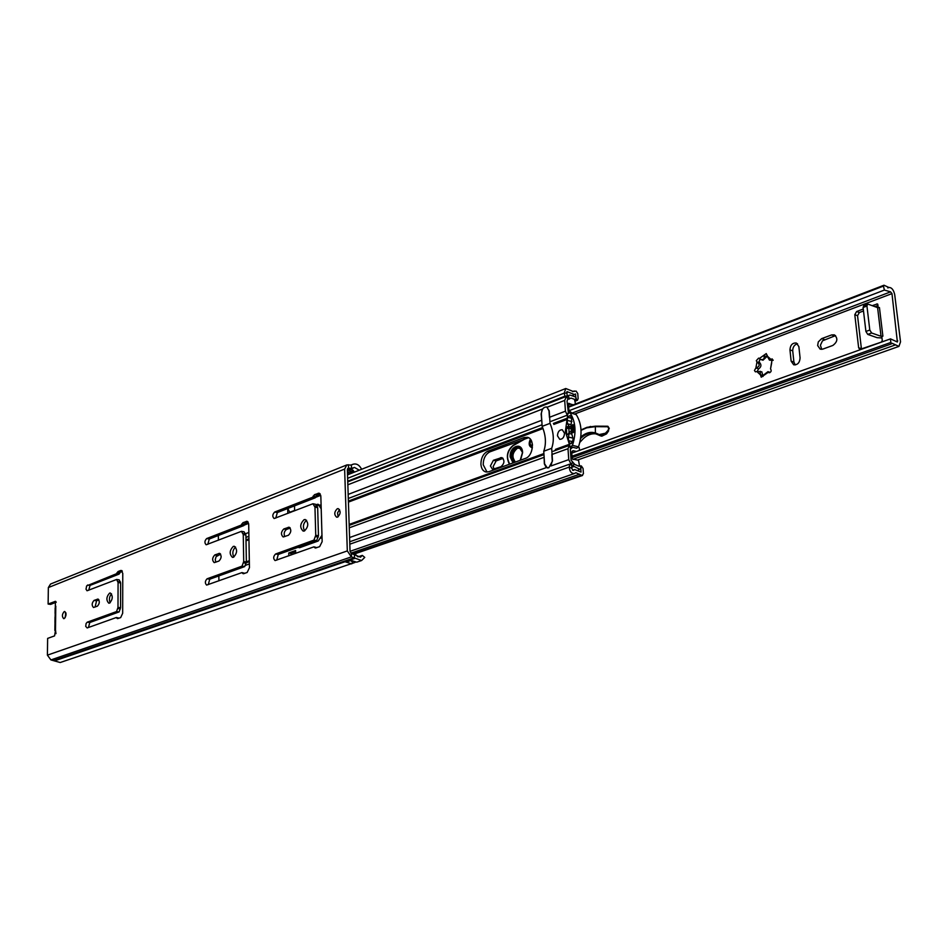 <?xml version="1.0" encoding="UTF-8"?>
<svg xmlns="http://www.w3.org/2000/svg" width="948" height="948" viewBox="0 0 948 948"><rect width="100%" height="100%" fill="white"/><g stroke="black" fill="none" stroke-linecap="round" stroke-linejoin="round"><path stroke-width="1.42" d="M110.181 602.75C108.842 599.527 109.293 596.553 111.52 593.839M109.541 603.118L108.795 603.201C106.046 600.202 106.306 596.837 109.589 593.116L110.359 593.021C113.108 596.031 112.836 599.397 109.541 603.118M233.86 557.057C232.059 553.324 232.627 549.97 235.566 547.032M233.457 557.246L232.426 557.353C229.191 554.082 229.487 550.433 233.291 546.404L234.346 546.285C237.581 549.579 237.284 553.241 233.457 557.246M304.616 530.892C302.542 526.851 303.194 523.296 306.583 520.262M304.391 530.999L303.17 531.105C299.651 527.681 299.959 523.865 304.095 519.67L305.339 519.551C308.847 523 308.527 526.815 304.391 530.999M65.104 617.788L65.839 612.704M64.168 618.594L63.694 618.653C61.81 616.544 61.999 614.174 64.251 611.555L64.737 611.496C66.609 613.605 66.419 615.975 64.168 618.594M338.104 516.826L337.559 512.939L339.514 509.526M337.571 517.11L336.611 517.193C333.969 514.646 334.206 511.825 337.31 508.721L338.282 508.638C340.925 511.197 340.688 514.017 337.571 517.11M351.625 553.561L354.457 553.312L357.42 556.476M349.468 474.071L347.371 470.421M358 556.867L362.314 555.398L360.501 557.187L351.495 553.525L350.049 551.392L347.347 469.639L348.141 468.158L351.625 468.407L354.457 467.423L359.256 470.208M95.084 607.04L96.589 600.771L98.924 599.894M88.46 627.481L89.776 622.516L119.093 611.934L120.562 607.763L120.633 582.913L119.187 579.856L116.64 579.477L87.05 590.77L86.019 589.206L86.635 585.9L116.509 573.73L118.038 571.537L120.799 570.459L122.766 573.244L122.671 613.273L120.669 617.598L117.481 618.629L116.355 617.504L87.18 627.943L85.723 626.403L86.09 623.523L87.228 622.184L116.521 611.579L117.99 607.407L118.073 582.534L116.64 579.477M119.128 618.143L116.355 617.504M88.709 590.249L90.048 585.402L119.057 574.121L120.586 571.928L122.363 571.229M215.777 562.223L215.255 559.557L216.108 556.642L220.635 554.177M208.287 584.632L209.745 579.204L244.691 566.584L246.373 561.998L245.911 535.051L244.11 531.804L241.456 531.33L206.166 544.78C204.377 542.931 204.543 540.858 206.676 538.559L241.183 525.109L242.972 522.668L247.061 521.282L248.696 524.303L249.443 567.745L247.132 572.509L243.245 573.753L241.953 572.592L206.64 585.082C204.792 583.198 204.946 581.1 207.102 578.79L242.024 566.157L243.707 561.56L243.257 534.577L241.456 531.33M244.868 573.327L241.953 572.592M207.802 544.306L209.307 539.009L243.837 525.583L245.615 523.142L248.163 522.147M284.732 536.627C283.618 533.594 284.21 531.2 286.509 529.446L290.23 528.048M276.721 560.149L278.274 554.462L316.644 540.609L318.457 535.786L317.663 507.642L315.637 504.289L312.935 503.755L274.138 518.532C272.195 516.589 272.384 514.432 274.683 512.038L312.567 497.273L314.499 494.678L319.085 493.161L320.839 496.266L322.154 541.64L319.642 546.664L315.317 548.027L313.93 546.842L275.086 560.576C273.071 558.597 273.237 556.405 275.584 553.999L313.93 540.123L315.743 535.288L314.961 507.121L312.935 503.755M316.916 547.636L313.93 546.842M275.761 518.094L277.361 512.548L315.257 497.795L317.201 495.212L320.234 494.026M362.314 555.398L364.755 557.4L361.603 560.517L351.376 556.879L347.312 550.918L344.634 469.07L346.849 464.923L50.564 584.027L48.348 587.559L48.123 604.054L50.611 604.397L56.252 602.217M355.062 562.425L60.21 662.522L50.908 659.915L47.4 655.151L47.637 638.395L54.581 635.883L55.47 630.479L54.854 630.491L55.659 630.704M346.849 464.923L351.281 465.053L353.166 464.212C356.602 463.335 359.411 465.018 361.615 469.272M350.642 469.189L353.012 470.232L354.386 472.128M347.667 470.303L353.071 468.217M351.755 563.859L345.724 561.986L350.286 560.138L356.673 562.188L361.603 560.517M94.053 600.416L97.964 599.077C99.884 601.198 99.694 603.568 97.395 606.175L93.497 607.502C91.577 605.393 91.766 603.023 94.053 600.416L96.589 600.771M214.817 554.936L219.557 553.348C221.808 555.658 221.607 558.23 218.941 561.05L214.212 562.626C211.961 560.327 212.162 557.768 214.817 554.936L217.459 555.374M283.819 528.96L289.093 527.207C291.534 529.636 291.309 532.314 288.429 535.253L283.168 536.983C280.738 534.577 280.952 531.899 283.819 528.96L286.509 529.446M48.123 604.054L55.422 601.328L54.854 630.479L55.482 630.491L55.778 606.128M313.93 540.123L316.644 540.609M312.567 497.273L315.257 497.795M242.024 566.157L244.691 566.584M241.183 525.109L243.837 525.583M116.521 611.579L119.093 611.934M116.509 573.73L119.057 574.121M349.267 469.734L350.701 472.697L351.744 472.91L353.012 470.232M55.15 608.035L55.079 613.427M55.031 617.077L54.96 622.481M54.913 626.059L55.968 633.643M494.086 469.201L493.15 466.582L496.136 460.918L503.056 458.358M493.398 460.29L501.836 457.564C504.869 460.373 504.585 463.418 500.982 466.677L492.569 469.367L490.412 465.966L493.398 460.29L496.136 460.918M821.762 349.362L820.399 345.273L822.485 340.818L835.555 335.604M821.643 338.637L831.669 334.917L834.347 334.857C838.091 338.306 837.594 341.837 832.842 345.451L822.805 349.113L820.21 349.184L817.65 345.558L818.29 341.92L821.643 338.637L824.405 339.562M767.11 355.938L769.456 360.133L772.182 358.877L770.546 368.867C771.731 370.929 771.198 372.209 768.947 372.706L768.318 372.244L761.244 377.209L760.403 374.816L756.812 371.521L755.414 371.853L754.466 370.49L755.876 367.978L757.014 361.923L756.303 360.678L758.613 358.119L759.218 358.569L766.292 353.568L767.11 355.938L770.748 359.209L773.082 359.979M763.045 376.451L761.801 371.782M757.014 361.923L757.037 361.935C760.189 364.518 759.81 366.532 755.912 367.978L755.876 367.978M757.239 371.355L758.673 368.831C761.232 366.959 761.6 364.944 759.798 362.8L759.064 361.544L760.13 359.221M773.13 360.37L769.503 360.145M800.076 357.906C799.733 362.74 797.6 365.039 793.701 364.802L791.142 361.164L789.957 349.907C790.3 345.048 792.445 342.749 796.367 343.01L798.868 346.601L800.076 357.906M890.504 338.874L571.632 453.191L890.504 338.874L897.377 342.003L891.973 293.607L890.516 291.818L884.389 290.064L568.978 410.733L568.255 404.156L568.776 403.291L570.447 404.073L568.314 404.891M771.696 362.776L770.546 368.867M859.86 349.433L881.344 342.11L882.28 340.522L881.806 336.564L882.884 336.173L879.436 307.519L877.599 307.638L881.036 336.291L882.884 336.173M859.812 349.421L858.639 347.774L854.788 314.689L856.613 311.536L863.273 309.024M872.184 305.659L877.421 303.929L878.334 307.733M890.338 338.946L891.144 344.006L892.092 343.283L898.941 346.399L900.529 341.837L894.711 294.638C893.609 289.804 891.665 287.41 888.88 287.481L883.986 285.218L883.441 286.095L884.389 290.064M795.242 364.944L793.903 362.053L792.718 350.807C792.765 347.004 794.377 344.657 797.576 343.769M763.946 355.761L766.719 356.673L767.24 355.216M766.719 356.673L762.998 360.216L760.889 359.553C763.697 359.873 764.716 358.617 763.958 355.796M856.613 311.536L859.362 312.532L863.498 310.968M874.933 306.666L878.061 305.493M859.362 312.532L857.537 315.672L854.788 314.689M858.639 347.774L861.4 348.71L857.537 315.672M568.433 406.68L883.986 285.218M571.94 457.635L891.144 344.006M759.241 358.593L760.889 359.553M756.812 371.521L761.86 371.806M763.187 375.645L760.426 374.792L760.118 371.261M763.567 375.029L767.963 371.663L770.06 372.315M881.036 336.291L871.639 332.997L867.752 334.407L877.161 337.689L881.972 337.962M867.752 334.407L865.915 331.456L863.083 307.496L863.735 305.647L868.214 304.201L877.599 307.638M865.915 331.456L869.79 330.034L866.946 306.026L863.083 307.496M869.79 330.034L871.639 332.997M867.598 304.19L866.946 306.026M513.034 462.92L510.154 456.924C509.337 446.117 522.289 441.495 522.609 452.575L520.523 460.183M520.819 448.096C516.186 447.101 513.496 450.075 512.726 457.007L515.179 462.138M532.468 445.287L532.314 443.806M600.487 435.831L601.814 436.175L606.519 433.9L609.268 428.413L607.905 426.292M579.856 442.337L581.254 440.867C585.745 435.582 590.675 433.248 596.055 433.864M608.652 430.83L608.083 430.333L608.77 428.46L607.395 426.233L595.38 426.162L607.336 426.245M599.195 434.575L595.368 432.881L599.183 435.298L599.195 434.575L605.428 433.224L606.092 433.781L600.392 435.807L599.183 435.298L600.392 435.807M580.614 438.438C585.212 434.006 590.023 432.371 595.024 433.544L599.124 435.251M595.368 432.881L595.38 426.162M594.989 426.707L586.776 427.809L581.029 430.321M532.385 447.788C528.996 446.769 528.309 443.901 530.347 439.185M526.389 438.13L513.129 445.643C507.05 451.224 505.936 457.374 509.811 464.093M513.129 445.643L525.014 438.64M515.428 462.043C511.553 457.114 512.287 452.457 517.62 448.084L521.21 448.617M487.047 472.104L483.207 464.745C483.302 458.417 485.566 454.116 489.962 451.829L528.534 437.715M480.909 464.224C481.015 457.896 483.267 453.582 487.663 451.295L524.114 437.549L527.479 437.312C535.039 438.675 533.333 456.059 525.405 458.405L488.801 471.76L485.814 471.974C482.911 471.085 481.276 468.49 480.909 464.224M564.51 433.212C564.238 437.253 562.65 439.291 559.735 439.303L557.471 435.819C557.744 431.778 559.344 429.74 562.259 429.74L564.51 433.212C564.238 437.253 562.65 439.291 559.735 439.303L557.471 435.819C557.744 431.778 559.344 429.74 562.259 429.74L564.51 433.212M571.265 431.15L571.217 428.686M569.061 432.229L568.895 428.034M299.698 546.723L300.101 547.529M291.036 555.03L290.989 553.371L295.622 551.712M298.016 547.328L299.58 547.719L318.232 540.988L321.964 535.264M218.846 575.922L218.905 580.828M544.057 455.881L544.353 463.868L546.297 467.625L548.928 467.719M295.669 553.371L295.598 550.527L288.749 552.992L288.82 555.824M316.762 505.782L319.026 504.917M290.017 512.595L287.706 508.519L287.825 513.449M316.004 504.774L318.042 504.241L321.206 508.815M541.865 421.931L541.13 413.944L542.505 409.026L544.176 407.498M218.396 540.23L218.336 535.501M294.496 505.877L294.627 510.818M569.416 445.347L567.994 448.688L568.753 459.638L571.68 465.243L579.927 469.355L580.816 468.976L581.029 472.092L574.772 469.568L573.291 470.398L571.632 468.288L571.893 465.409L569.558 464.212L569.298 467.091C569.618 471.417 571.312 473.562 574.381 473.55L575.874 472.708L582.025 475.469L583.423 473.716L583.056 468.454L581.385 465.989L578.849 466.215L574.867 464.52L571.087 460.195L570.329 449.257L572.711 447.266M568.397 412.984L567.023 401.016L567.781 399.369L571.04 398.101L577.379 400.329L578.138 398.693L577.77 393.562L576.1 391.086L573.291 391.5L565.766 388.514L564.238 393.112L564.901 396.169L567.129 396.134L566.963 391.583L574.464 394.558L575.353 394.072M580.769 465.835L580.614 469.047M567.342 415.307L565.435 411.183L564.7 400.388L566.596 396.3L569.855 395.032L575.768 397.034L575.554 394.001M564.7 400.388L547.055 407.261L548.999 410.899L549.413 417.321L565.435 411.183M568.753 459.638L550.895 465.989L552.281 461.024L551.855 454.519L567.994 448.688M349.729 541.758L569.558 464.212M347.726 481.193L564.901 396.169M288.749 552.992L290.989 553.371M291.095 512.181L290.005 511.944M570.234 413.067C575.72 422.014 576.467 432.774 572.462 445.37L570.649 446.769L569.949 446.212L565.375 431.387L567.805 413.909L569.606 412.593L576.254 414.643L569.606 412.593M548.868 467.708L547.209 467.814L544.567 463.785L543.761 451.212L551.677 448.321L552.506 460.953L548.868 467.708M579.489 465.906L578.529 460.278L572.485 459.093L571.561 452.232L573.267 450.703L572.177 451.094M572.45 429.006L572.379 431.435M571.087 432.098L569.44 431.684L568.516 433.746L567.319 434.705L566.714 433.9L566.323 428.034L567.615 426.529L569.203 428.176L573.896 429.373M570.649 446.769L576.692 448.25L578.517 446.852C582.51 434.303 581.764 423.566 576.254 414.643M542.149 426.351L550.03 423.353L549.212 410.816L546.747 406.976C543.477 406.976 541.687 409.275 541.355 413.861L542.149 426.351C545.87 435.381 546.404 443.676 543.761 451.212M572.284 413.292L568.978 410.733M572.462 445.37L578.517 446.852M578.244 447.42L579.275 447.681L579.465 450.383M572.521 441.673L568.492 440.666L568.468 437.028L573.232 438.213M573.824 431.802L571.028 431.091L573.137 438.971L572.426 442.041L570.376 443.771L569.57 443.083L571.443 443.546M573.73 427.074L571.395 426.47L572.912 424.55L573.516 425.356L573.919 431.233L572.616 432.75L571.763 431.707L573.647 432.181M571.597 418.281L567.805 417.298L569.878 415.556L570.637 416.219L571.727 418.601L570.791 427.572L573.836 428.354M570.732 426.742L569.084 426.327L567.568 423.815L567.105 420.343L571.917 421.587M576.431 451.473L573.267 450.703M550.03 423.353C553.75 432.43 554.296 440.749 551.677 448.321M573.267 404.82L570.447 404.073M567.805 417.298L567.105 420.343M571.395 426.47L570.791 427.572M571.028 431.091L571.763 431.707M568.492 440.666L569.57 443.083M569.44 431.684L568.468 437.016M569.084 426.327L569.203 428.176M575.507 403.955L574.464 399.321M571.857 434.148L569.558 433.568M351.566 553.549L352.348 553.182M349.338 474.13L347.537 470.35M351.281 465.053L351.625 468.407L347.359 470.101M348.307 464.733L348.651 468.087L347.703 468.478M50.908 659.915L351.376 556.879L351.495 553.525M53.669 660.507L354.398 557.744L354.528 554.39M54.403 660.91L355.216 558.277M47.4 655.151L347.312 550.918M48.348 587.559L344.634 469.07M55.031 601.376L55.778 601.482M314.629 506.031L317.331 506.552M314.961 507.121L317.663 507.642M315.743 535.288L318.457 535.786M315.483 536.615L318.196 537.101M275.584 553.999L278.274 554.462M314.535 547.553L316.288 547.861M318.137 493.256L319.891 493.612M314.499 494.678L317.201 495.212M313.124 496.136L315.814 496.669M274.683 512.038L277.361 512.548M288.239 527.301L289.827 527.586M242.972 533.534L245.627 533.997M243.257 534.577L245.911 535.051M243.707 561.56L246.373 561.998M243.458 562.828L246.124 563.254M207.102 578.79L209.745 579.204M242.498 573.279L244.217 573.552M246.267 521.376L247.76 521.637M242.972 522.668L245.615 523.142M241.704 524.031L244.359 524.505M206.676 538.559L209.307 539.009M218.846 553.431L220.197 553.644M117.86 581.551L120.42 581.93M118.073 582.534L120.633 582.913M117.99 607.407L120.562 607.763M117.765 608.557L120.337 608.912M87.228 622.184L89.776 622.516M116.805 618.167L118.453 618.38M120.799 570.459L121.889 570.625M118.038 571.537L120.586 571.928M116.96 572.758L119.507 573.137M87.524 585.034L90.048 585.402M97.431 599.136L98.426 599.278M349.942 470.089L349.291 470.267M349.302 470.504L351.827 469.461M349.741 472.021L353 470.718M353.035 471.642L350.511 472.637M351.222 560.861L353.059 563.171M345.724 561.986L347.229 561.761M350.784 560.469L345.629 561.726M353.343 563.017L351.613 561.157M347.134 561.714L346.494 562.117M65.388 613.522L66.04 613.605M755.912 367.978L758.673 368.831M896.334 341.387L897.78 340.865M574.844 413.956L891.973 293.607M568.468 407.237L883.441 286.095M890.326 342.631L571.845 456.249M572.865 459.365L895.564 344.859M887.909 287.896L888.56 287.647M757.037 361.935L759.798 362.8M768.318 372.232L769.8 372.694M791.142 361.164L793.903 362.053M789.957 349.907L792.718 350.807M831.669 334.917L834.43 335.865M500.461 457.671L502.961 458.251M876.758 303.941L877.86 304.344M521.044 459.318L520.476 460.207M513.958 462.577L511.055 456.877C511.565 450.217 514.16 446.864 518.829 446.804L522.597 452.575M514.266 462.47L511.825 457.055C512.24 450.738 514.681 447.361 519.149 446.911M509.503 464.212L507.464 458.287M532.243 447.195L530.027 443.7L530.927 439.967M606.519 433.9L608.26 431.411M581.254 440.867L580.235 440.607M509.633 449.222L513.141 445.406M586.836 427.465L581.017 429.989M586.776 427.809L590.616 426.434M595.273 426.185L586.978 427.323L581.017 429.918M595.356 432.963C590.509 431.494 585.651 432.833 580.804 436.981M590.296 426.956L595.368 426.162M594.989 426.671L607.064 426.754M605.428 433.224L608.083 430.333M487.663 451.295L489.962 451.829M245.177 565.446L249.383 563.93M349.587 537.54L546.297 467.625M320.258 538.298L322.036 537.646M349.267 527.799L543.939 457.386M245.461 533.748L248.838 532.456M319.322 505.45L321.088 504.774M348.165 494.406L541.545 420.331M244.015 525.204L248.613 523.414M315.459 497.392L320.744 495.342M347.845 484.795L542.505 409.026M245.959 537.421L248.897 536.295M245.994 539.874L248.945 538.76M246.018 540.834L248.957 539.708M246.29 562.756L249.336 561.643M246.35 562.401L249.336 561.311M246.362 561.82L249.324 560.742M349.812 544.188L569.298 467.091L571.632 468.288M350.867 553.182L579.643 474.178M571.715 467.281L573.576 466.629M572.711 391.643L573.848 391.192M354.742 553.383L581.408 475.327M355.18 553.549L582.025 475.469M551.203 421.291L567.236 415.188L568.207 412.795M553.833 424.431L566.205 419.763M553.395 423.436L566.477 418.483M553.17 451.272L569.31 445.418L570.66 448.44M555.492 449.352L568.919 444.458M555.161 450.158L569.238 445.039M575.187 400.577L576.159 400.198L575.768 397.034L576.775 400.352L575.317 400.909M568.421 395.873L569.404 399.013M566.94 396.193L567.911 399.333M571.62 465.267L572.26 462.434M571.751 466.89L573.279 466.357L573.86 463.548M580.816 468.976L581.385 465.989M566.466 393.088L564.238 393.112L347.632 478.313M566.418 392.721L568.136 392.045M348.295 498.482L542.055 424.775M348.426 502.108L543.026 428.52M348.39 501.089L542.635 427.512M349.184 525.37L543.974 454.613M349.16 524.422L543.903 453.559M349.172 525.026L543.951 454.234M524.114 437.549L526.424 438.106M317.201 504.324L318.765 504.62M290.372 512.05L294.615 510.415M572.355 429.574L571.217 429.278M568.895 428.697L566.323 428.034M570.98 424.692L567.568 423.815M572.177 432.395L573.196 432.655M573.599 425.996L571.703 425.51M569.997 403.765L568.279 404.429M566.714 433.9L568.243 434.279M352.549 553.134L351.412 553.502M351.092 465.03L353.166 464.212M346.897 561.868L350.843 560.529M577.522 460.041L898.941 346.399M887.766 287.908L888.88 287.481M572.118 413.067L889.852 292.15M520.179 460.313L522.419 452.717C521.388 448.321 520.179 446.342 518.829 446.804M524.481 438.841L513.283 445.204C507.038 450.501 505.758 456.841 509.431 464.236M350.049 551.321L574.381 473.55M572.616 470.315L574.772 469.568M578.304 469.924L579.927 469.355M355.358 553.632L582.593 475.446M347.513 474.853L565.766 388.514M572.509 391.654L574.263 390.967M575.389 401.099L577.379 400.329M572.995 395.138L574.464 394.558M567.117 396.098L569.855 395.032M347.75 481.88L566.596 396.3M547.897 467.98L547.209 467.814M573.955 459.27L573.327 459.496"/></g></svg>
